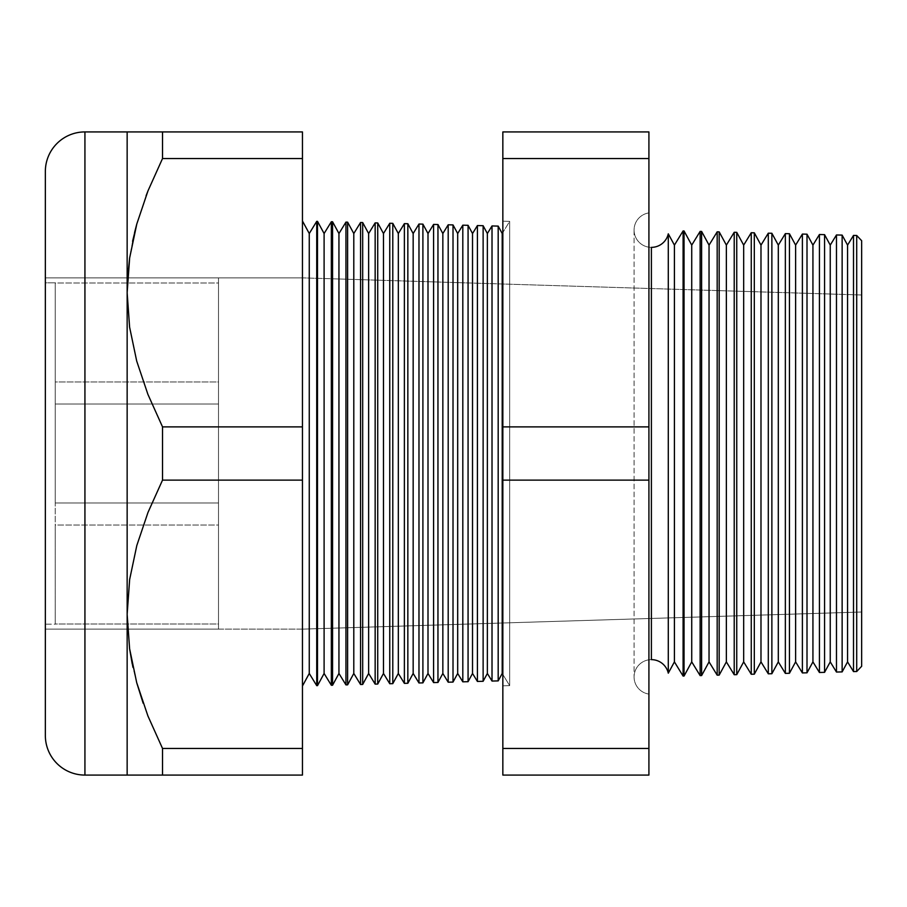 <?xml version="1.0" encoding="UTF-8"?>
<svg xmlns="http://www.w3.org/2000/svg" width="907" height="907" viewBox="0 0 907 907"><rect width="100%" height="100%" fill="white"/><g stroke="black" fill="none" stroke-linecap="round" stroke-linejoin="round"><path stroke-width="0.68" stroke-dasharray="4.54 3.4" d="M218.508 404.023L218.508 502.977L55.248 502.977L55.248 404.023L218.508 404.023L218.508 502.977L55.248 502.977L55.248 404.023L218.508 404.023L218.508 407.799L218.508 404.023L55.248 404.023L55.248 453.5L55.248 282.814L55.248 624.186L45.35 624.186L45.35 282.814L55.248 282.814L45.35 282.814L45.35 453.5L45.35 277.871L45.35 629.129L218.508 629.129L218.508 277.871L45.35 277.871L218.508 277.871L218.508 629.129L45.35 629.129L45.35 277.871L45.35 624.186L45.35 282.814L45.35 624.186L55.248 624.186L55.248 282.814L55.248 502.977L55.248 404.023L55.248 502.977L55.248 404.023L55.248 502.977L218.508 502.977L218.508 453.5L218.508 629.129L218.508 404.023L55.248 404.023L55.248 502.977L218.508 502.977L218.508 404.023M218.508 525.04L218.508 623.982L55.248 623.982L55.248 525.04L218.508 525.04L218.508 525.992L218.508 525.04L55.248 525.04L55.248 623.982L55.248 525.04L55.248 623.982L218.508 623.982L218.508 525.04M218.508 283.018L218.508 381.96L55.248 381.96L55.248 283.018L218.508 283.018L218.508 283.97L218.508 283.018L55.248 283.018L55.248 381.96L55.248 283.018L55.248 381.96L218.508 381.96L218.508 283.018M218.508 277.871L218.508 419.238L218.508 277.871M45.35 735.498L45.35 171.502L45.35 629.129L45.35 277.871L302.45 277.871L861.65 294.99L861.65 612.01L302.45 629.129L302.45 277.871L302.45 629.129L45.35 629.129L45.35 625.751L45.35 629.129L302.45 629.129L302.45 277.871L45.35 277.871L45.35 734.137M55.248 624.186L55.248 486.798L55.248 624.186M668.289 673.164L668.289 233.836L668.289 673.164M651.396 247.362L651.396 659.638L651.396 247.362A17.312 17.312 0 0 1 634.072 230.287A17.312 17.312 0 0 1 648.913 212.918L648.913 694.082A17.312 17.312 0 0 1 634.072 676.713A17.312 17.312 0 0 1 651.396 659.638A17.312 17.312 0 0 0 634.072 676.713A17.312 17.312 0 0 0 648.913 694.082L648.913 212.918A17.312 17.312 0 0 0 634.072 230.287A17.312 17.312 0 0 0 651.396 247.362M509.677 221.353L509.677 685.647L502.841 685.828L502.841 221.172L509.677 221.353L502.841 232.509L509.677 221.353L509.677 685.647L509.677 221.353L502.841 221.172L502.841 685.828L502.841 221.172L502.841 685.828L509.677 685.647L502.841 674.491L509.677 685.647L509.677 221.353M302.45 220.979L302.45 686.021L302.45 220.979M836.469 672.042L836.469 234.958L836.469 672.042M842.138 235.106L842.138 671.894L842.138 235.106M819.429 672.484L819.429 234.516L819.429 672.484M824.565 234.652L824.565 672.348L824.565 234.652M802.389 672.926L802.389 234.074L802.389 672.926M807.003 234.187L807.003 672.813L807.003 234.187M785.349 673.379L785.349 233.621L785.349 673.379M789.441 233.734L789.441 673.266L789.441 233.734M768.297 673.822L768.297 233.178L768.297 673.822M771.868 233.269L771.868 673.731L771.868 233.269M751.257 674.264L751.257 232.736L751.257 674.264M754.307 232.816L754.307 674.184L754.307 232.816M734.216 674.717L734.216 232.283L734.216 674.717M736.745 232.351L736.745 674.649L736.745 232.351M717.176 675.159L717.176 231.841L717.176 675.159M719.183 231.886L719.183 675.114L719.183 231.886M700.136 675.613L700.136 231.387L700.136 675.613M701.61 231.432L701.61 675.568L701.61 231.432M683.096 676.055L683.096 230.945L683.096 676.055M684.048 230.968L684.048 676.032L684.048 230.968M477.411 681.44L477.411 225.56L477.411 681.44M483.125 225.707L483.125 681.293L483.125 225.707M462.808 681.826L462.808 225.174L462.808 681.826M468.069 225.31L468.069 681.69L468.069 225.31M448.194 682.2L448.194 224.8L448.194 682.2M453.012 224.925L453.012 682.075L453.012 224.925M433.591 682.586L433.591 224.414L433.591 682.586M437.956 224.528L437.956 682.472L437.956 224.528M418.977 682.971L418.977 224.029L418.977 682.971M422.9 224.131L422.9 682.869L422.9 224.131M404.375 683.356L404.375 223.644L404.375 683.356M407.844 223.734L407.844 683.266L407.844 223.734M389.761 683.731L389.761 223.269L389.761 683.731M392.788 223.349L392.788 683.651M375.158 684.116L375.158 222.884L375.158 684.116M377.731 222.952L377.731 684.048L377.731 222.952M360.555 684.502L360.555 222.498L360.555 684.502M362.675 222.555L362.675 684.445L362.675 222.555M345.941 684.887L345.941 222.113L345.941 684.887M347.619 222.158L347.619 684.842L347.619 222.158M331.338 685.261L331.338 221.739L331.338 685.261M332.563 221.762L332.563 685.239L332.563 221.762M316.724 685.647L316.724 221.353L316.724 685.647M317.507 221.376L317.507 685.624L317.507 221.376M136.696 224.38L147.898 191.082L162.523 158.544L302.45 158.544L302.45 131.923L302.45 158.544L162.523 158.544L162.523 131.923L302.45 131.923L127.15 131.923L127.15 614.288L129.61 579.8L136.696 545.946L147.898 512.659L162.523 480.12L162.523 426.88L147.977 394.545L136.81 361.474L129.656 327.54L127.15 292.712L129.656 327.54L136.81 361.474L147.977 394.545L162.523 426.88L302.45 426.88L162.523 426.88L162.523 480.12L302.45 480.12L162.523 480.12L147.898 512.659L136.696 545.946L129.61 579.8L127.15 614.288L127.15 775.077L162.523 775.077L162.523 748.456L302.45 748.456L162.523 748.456L162.523 775.077L302.45 775.077L146.719 775.077M129.633 258.087L134.576 232.532M302.45 158.544L302.45 775.077L302.45 158.544M136.753 682.846L132.932 667.291M129.656 649.117L127.15 614.288L129.656 649.117M648.913 775.077L648.913 131.923L648.913 775.077L502.841 775.077L648.913 775.077M853.51 671.588L853.51 235.412L853.51 671.588M856.707 235.491L856.707 671.509L856.707 235.491M84.929 775.077L84.929 131.923L84.929 775.077M45.35 453.5L45.35 625.751L45.35 453.5M861.65 294.99L302.45 277.871L302.45 629.129L861.65 612.01L861.65 240.706L861.65 666.294L861.65 294.99M502.841 131.923L502.841 775.077L502.841 748.456L648.913 748.456L502.841 748.456L502.841 480.12L648.913 480.12L502.841 480.12L502.841 426.88L648.913 426.88L502.841 426.88L502.841 158.544L648.913 158.544L502.841 158.544L502.841 131.923L648.913 131.923L502.841 131.923M492.013 681.055L492.013 225.945L492.013 681.055M498.181 226.104L498.181 680.896L498.181 226.104M132.207 663.845L136.764 682.858M127.15 775.077L127.15 131.923M132.592 241.262L129.633 258.041M147.898 191.082L162.523 158.544L162.523 131.923L147.966 131.923M146.072 195.799L136.764 224.142M309.264 233.53L309.264 673.47L309.264 233.53M324.105 233.53L324.105 673.47L324.105 233.53M338.946 233.53L338.946 673.47L338.946 233.53M353.798 233.53L353.798 673.47L353.798 233.53M368.639 233.53L368.639 673.47L368.639 233.53M383.48 233.53L383.48 673.47L383.48 233.53M392.788 626.363L392.788 280.637M398.32 233.53L398.32 673.47L398.32 233.53M413.161 233.53L413.161 673.47L413.161 233.53M428.002 233.53L428.002 673.47L428.002 233.53M442.843 233.53L442.843 673.47L442.843 233.53M457.684 233.53L457.684 673.47L457.684 233.53M472.524 233.53L472.524 673.47L472.524 233.53M487.365 233.53L487.365 673.47L487.365 233.53M502.206 233.53L502.206 673.47L502.206 233.53M674.411 245.117L674.411 661.883L674.411 245.117M691.724 245.117L691.724 661.883L691.724 245.117M709.036 245.117L709.036 661.883L709.036 245.117M726.36 245.117L726.36 661.883L726.36 245.117M743.672 245.117L743.672 661.883L743.672 245.117M760.984 245.117L760.984 661.883L760.984 245.117M778.308 245.117L778.308 661.883L778.308 245.117M795.62 245.117L795.62 661.883L795.62 245.117M812.933 245.117L812.933 661.883L812.933 245.117M830.245 245.117L830.245 661.883L830.245 245.117M847.569 245.117L847.569 661.883L847.569 245.117M634.072 230.049L634.072 676.951L634.072 230.049"/><path stroke-width="1.36" d="M129.633 258.041L127.615 277.871L129.633 258.087M668.289 233.836L668.289 673.164A17.312 17.312 0 0 0 651.396 659.638L651.396 247.362A17.312 17.312 0 0 0 668.289 233.836A17.312 17.312 0 0 1 651.396 247.362L651.396 659.638A17.312 17.312 0 0 1 668.289 673.164L674.411 661.883L683.096 676.055L683.096 230.945L674.411 245.117L674.411 661.883L674.411 245.117L668.289 233.836L668.289 673.164L674.411 661.883L683.096 676.055L684.048 676.032L691.724 661.883L700.136 675.613L700.136 231.387L691.724 245.117L691.724 661.883L691.724 245.117L684.048 230.968L684.048 676.032L684.048 230.968L683.096 230.945L683.096 676.055L684.048 676.032L691.724 661.883L700.136 675.613L701.61 675.568L709.036 661.883L717.176 675.159L717.176 231.841L709.036 245.117L709.036 661.883L709.036 245.117L701.61 231.432L701.61 675.568L701.61 231.432L700.136 231.387L700.136 675.613L701.61 675.568L709.036 661.883L717.176 675.159L719.183 675.114L726.36 661.883L734.216 674.717L734.216 232.283L726.36 245.117L726.36 661.883L726.36 245.117L719.183 231.886L719.183 675.114L719.183 231.886L717.176 231.841L717.176 675.159L719.183 675.114L726.36 661.883L734.216 674.717L736.745 674.649L743.672 661.883L751.257 674.264L751.257 232.736L743.672 245.117L743.672 661.883L743.672 245.117L736.745 232.351L736.745 674.649L736.745 232.351L734.216 232.283L734.216 674.717L736.745 674.649L743.672 661.883L751.257 674.264L754.307 674.184L760.984 661.883L768.297 673.822L768.297 233.178L760.984 245.117L760.984 661.883L760.984 245.117L754.307 232.816L754.307 674.184L754.307 232.816L751.257 232.736L751.257 674.264L754.307 674.184L760.984 661.883L768.297 673.822L771.868 673.731L778.308 661.883L785.349 673.379L785.349 233.621L778.308 245.117L778.308 661.883L778.308 245.117L771.868 233.269L771.868 673.731L771.868 233.269L768.297 233.178L768.297 673.822L771.868 673.731L778.308 661.883L785.349 673.379L789.441 673.266L795.62 661.883L802.389 672.926L802.389 234.074L795.62 245.117L795.62 661.883L795.62 245.117L789.441 233.734L789.441 673.266L789.441 233.734L785.349 233.621L785.349 673.379L789.441 673.266L795.62 661.883L802.389 672.926L807.003 672.813L812.933 661.883L819.429 672.484L819.429 234.516L812.933 245.117L812.933 661.883L812.933 245.117L807.003 234.187L807.003 672.813L807.003 234.187L802.389 234.074L802.389 672.926L807.003 672.813L812.933 661.883L819.429 672.484L824.565 672.348L830.245 661.883L836.469 672.042L836.469 234.958L830.245 245.117L830.245 661.883L830.245 245.117L824.565 234.652L824.565 672.348L824.565 234.652L819.429 234.516L819.429 672.484L824.565 672.348L830.245 661.883L836.469 672.042L842.138 671.894L847.569 661.883L853.51 671.588L853.51 235.412L847.569 245.117L847.569 661.883L847.569 245.117L842.138 235.106L842.138 671.894L842.138 235.106L836.469 234.958L836.469 672.042L842.138 671.894L847.569 661.883L853.51 671.588L856.707 671.509L861.65 666.294L861.65 240.706L856.707 235.491L856.707 671.509L856.707 235.491L853.51 235.412L853.51 671.588L856.707 671.509L861.65 666.294L861.65 240.706L856.707 235.491L853.51 235.412L847.569 245.117L842.138 235.106L836.469 234.958L830.245 245.117L824.565 234.652L819.429 234.516L812.933 245.117L807.003 234.187L802.389 234.074L795.62 245.117L789.441 233.734L785.349 233.621L778.308 245.117L771.868 233.269L768.297 233.178L760.984 245.117L754.307 232.816L751.257 232.736L743.672 245.117L736.745 232.351L734.216 232.283L726.36 245.117L719.183 231.886L717.176 231.841L709.036 245.117L701.61 231.432L700.136 231.387L691.724 245.117L684.048 230.968L683.096 230.945L674.411 245.117L668.289 233.836M502.841 232.509L502.206 233.53L502.206 673.47L502.841 674.491L502.206 673.47L502.206 233.53L498.181 226.104L498.181 680.896L502.206 673.47L498.181 680.896L498.181 226.104L492.013 225.945L487.365 233.53L487.365 673.47L492.013 681.055L492.013 225.945L492.013 681.055L498.181 680.896L492.013 681.055L487.365 673.47L487.365 233.53L483.125 225.707L483.125 681.293L487.365 673.47L483.125 681.293L483.125 225.707L477.411 225.56L472.524 233.53L472.524 673.47L477.411 681.44L477.411 225.56L477.411 681.44L483.125 681.293L477.411 681.44L472.524 673.47L472.524 233.53L468.069 225.31L468.069 681.69L472.524 673.47L468.069 681.69L468.069 225.31L462.808 225.174L457.684 233.53L457.684 673.47L462.808 681.826L462.808 225.174L462.808 681.826L468.069 681.69L462.808 681.826L457.684 673.47L457.684 233.53L453.012 224.925L453.012 682.075L457.684 673.47L453.012 682.075L453.012 224.925L448.194 224.8L442.843 233.53L442.843 673.47L448.194 682.2L448.194 224.8L448.194 682.2L453.012 682.075L448.194 682.2L442.843 673.47L442.843 233.53L437.956 224.528L437.956 682.472L442.843 673.47L437.956 682.472L437.956 224.528L433.591 224.414L428.002 233.53L428.002 673.47L433.591 682.586L433.591 224.414L433.591 682.586L437.956 682.472L433.591 682.586L428.002 673.47L428.002 233.53L422.9 224.131L422.9 682.869L428.002 673.47L422.9 682.869L422.9 224.131L418.977 224.029L413.161 233.53L413.161 673.47L418.977 682.971L418.977 224.029L418.977 682.971L422.9 682.869L418.977 682.971L413.161 673.47L413.161 233.53L407.844 223.734L407.844 683.266L413.161 673.47L407.844 683.266L407.844 223.734L404.375 223.644L398.32 233.53L398.32 673.47L404.375 683.356L404.375 223.644L404.375 683.356L407.844 683.266L404.375 683.356L398.32 673.47L398.32 233.53L392.788 223.349L392.788 683.651L398.32 673.47L392.788 683.651L392.788 223.349L389.761 223.269L383.48 233.53L383.48 673.47L389.761 683.731L389.761 223.269L389.761 683.731L392.788 683.651L389.761 683.731L383.48 673.47L383.48 233.53L377.731 222.952L377.731 684.048L383.48 673.47L377.731 684.048L377.731 222.952L375.158 222.884L368.639 233.53L368.639 673.47L375.158 684.116L375.158 222.884L375.158 684.116L377.731 684.048L375.158 684.116L368.639 673.47L368.639 233.53L362.675 222.555L362.675 684.445L368.639 673.47L362.675 684.445L362.675 222.555L360.555 222.498L353.798 233.53L353.798 673.47L360.555 684.502L360.555 222.498L360.555 684.502L362.675 684.445L360.555 684.502L353.798 673.47L353.798 233.53L347.619 222.158L347.619 684.842L353.798 673.47L347.619 684.842L347.619 222.158L345.941 222.113L338.946 233.53L338.946 673.47L345.941 684.887L345.941 222.113L345.941 684.887L347.619 684.842L345.941 684.887L338.946 673.47L338.946 233.53L332.563 221.762L332.563 685.239L338.946 673.47L332.563 685.239L332.563 221.762L331.338 221.739L324.105 233.53L324.105 673.47L331.338 685.261L331.338 221.739L331.338 685.261L332.563 685.239L331.338 685.261L324.105 673.47L324.105 233.53L317.507 221.376L317.507 685.624L324.105 673.47L317.507 685.624L317.507 221.376L316.724 221.353L309.264 233.53L309.264 673.47L316.724 685.647L316.724 221.353L316.724 685.647L317.507 685.624L316.724 685.647L309.264 673.47L309.264 233.53L302.45 220.979L309.264 233.53L316.724 221.353L317.507 221.376L324.105 233.53L331.338 221.739L332.563 221.762L338.946 233.53L345.941 222.113L347.619 222.158L353.798 233.53L360.555 222.498L362.675 222.555L368.639 233.53L375.158 222.884L377.731 222.952L383.48 233.53L389.761 223.269L392.788 223.349L398.32 233.53L404.375 223.644L407.844 223.734L413.161 233.53L418.977 224.029L422.9 224.131L428.002 233.53L433.591 224.414L437.956 224.528L442.843 233.53L448.194 224.8L453.012 224.925L457.684 233.53L462.808 225.174L468.069 225.31L472.524 233.53L477.411 225.56L483.125 225.707L487.365 233.53L492.013 225.945L498.181 226.104L502.206 233.53L502.841 232.509M302.45 686.021L309.264 673.47L302.45 686.021M45.35 734.137L45.35 171.502A39.579 39.579 0 0 1 84.929 131.923L302.45 131.923L302.45 158.544L302.45 131.923L162.523 131.923L162.523 158.544L302.45 158.544L302.45 480.12L302.45 426.88L162.523 426.88L302.45 426.88L302.45 158.544L162.523 158.544L147.977 190.889L136.81 223.95L129.656 257.883L127.15 292.712L129.61 327.2L136.696 361.054L147.898 394.341L162.523 426.88L162.523 480.12L302.45 480.12L302.45 748.456L302.45 480.12L162.523 480.12L147.977 512.455L136.81 545.526L129.656 579.46L127.15 614.288L129.61 648.777L136.696 682.62L147.898 715.918L162.523 748.456L302.45 748.456L302.45 775.077L302.45 748.456L162.523 748.456L162.523 775.077L302.45 775.077L84.929 775.077L84.929 131.923A39.579 39.579 0 0 0 45.35 171.502L45.35 735.498A39.579 39.579 0 0 0 84.929 775.077L127.15 775.077L127.15 131.923L84.929 131.923L84.929 775.077A39.579 39.579 0 0 1 45.35 735.498M134.576 232.532L136.753 224.154M162.523 748.456L147.898 715.918L136.696 682.62L129.61 648.777L127.15 614.288L129.656 579.46L136.81 545.526L147.977 512.455L162.523 480.12L162.523 426.88L147.898 394.341L136.696 361.054L129.61 327.2L127.15 292.712L127.15 775.077L162.523 775.077L162.523 748.456M143.125 703.129L136.753 682.846M132.932 667.291L129.633 648.913M648.913 158.544L648.913 775.077L648.913 426.88L502.841 426.88L502.841 131.923L648.913 131.923L648.913 158.544L648.913 131.923L502.841 131.923L502.841 158.544L648.913 158.544L502.841 158.544L502.841 480.12L502.841 426.88L648.913 426.88L648.913 158.544M502.841 748.456L502.841 480.12L648.913 480.12L502.841 480.12L502.841 748.456L648.913 748.456L502.841 748.456L502.841 775.077L502.841 748.456M502.841 775.077L648.913 775.077L502.841 775.077M136.764 682.858L143.17 703.254M129.633 648.947L132.207 663.845M146.719 775.077L127.15 775.077M136.764 224.142L132.592 241.262M147.954 190.946L146.072 195.799M136.753 131.923L147.966 131.923L136.753 131.923M127.15 131.923L129.633 131.923L127.15 131.923L127.15 292.712L129.656 257.883L136.81 223.95L147.977 190.889L162.523 158.544L162.523 131.923L147.977 131.923M392.788 683.651L392.788 626.363M392.788 280.637L392.788 223.349"/></g></svg>
